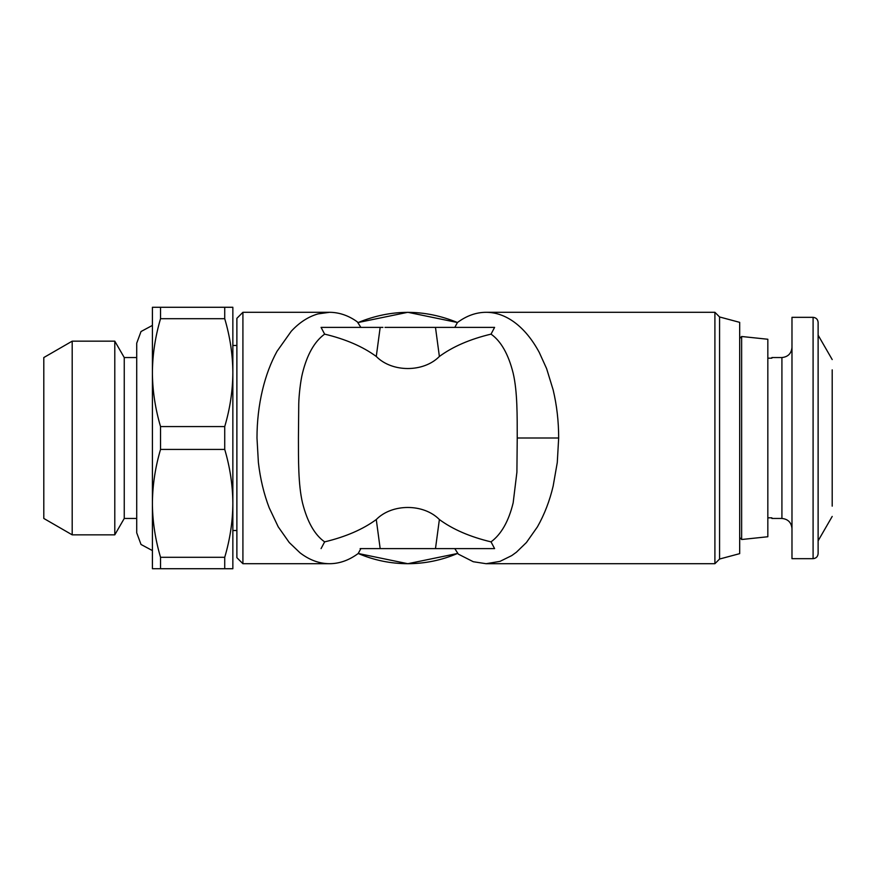 <?xml version="1.0" encoding="UTF-8"?>
<svg xmlns="http://www.w3.org/2000/svg" width="876" height="876" viewBox="0 0 876 876"><rect width="100%" height="100%" fill="white"/><g stroke="black" fill="none" stroke-linecap="round" stroke-linejoin="round"><path stroke-width="1.31" d="M557.278 462.528L558.669 438C558.658 421.334 556.818 405.303 553.15 389.897L546.613 368.621L539.255 352.415C532.225 339.384 523.979 329.354 514.508 322.335C505.43 315.678 495.958 312.338 486.103 312.294L714.904 312.294L714.904 563.706L486.103 563.706L499.999 561.374L511.748 555.592L516.391 552.23L526.421 542.518L537.415 526.881C544.434 514.486 549.668 500.897 553.15 486.103L557.278 462.528M454.797 548.617L458.323 554.136L473.27 561.724L486.103 563.706M360.135 548.617L494.601 548.617L491.031 541.872C501.324 534.24 508.704 521.209 513.172 502.791L516.906 472.164L517.234 438C517.19 416.527 517.508 391.561 513.139 373.077C508.376 354.145 501.006 341.158 491.031 334.128L494.601 327.383L419.363 327.383L435.481 327.383L439.38 356.466C452.782 346.622 469.996 339.165 491.031 334.128M491.031 541.872C469.996 536.835 452.782 529.378 439.38 519.534C423.546 503.426 392.043 503.47 376.275 519.534C362.883 529.378 345.67 536.835 324.635 541.872C314.659 534.842 307.29 521.855 302.516 502.933C298.158 484.45 298.475 459.473 298.431 438L298.749 403.836C298.924 395.328 300.512 381.06 302.483 373.209C307.093 354.55 314.473 341.52 324.635 334.128C345.67 339.165 362.883 346.622 376.275 356.466C392.043 372.53 423.546 372.574 439.38 356.466M385.013 327.383L435.481 327.383M376.275 356.466L380.173 327.383L321.065 327.383L324.635 334.128M360.868 327.383L357.331 321.864C348.615 315.579 339.373 312.393 329.606 312.294L318.054 313.893C308.363 316.652 299.439 322.423 291.27 331.227L276.991 351.353C270.75 362.774 265.932 375.618 262.515 389.897C258.847 405.303 257.007 421.334 256.986 438L258.387 462.528C260.281 478.854 263.895 493.965 269.217 507.839L278.25 526.881L289.244 542.518L300.03 552.822C309.436 560.038 319.28 563.662 329.562 563.706C339.187 563.673 348.44 560.476 357.331 554.136L358.207 553.49C374.063 560.257 390.597 563.662 407.833 563.706C425.068 563.662 441.603 560.257 457.447 553.49L407.833 563.706L358.207 553.49L360.868 548.617M358.897 327.383L321.065 327.383M324.635 541.872L321.065 548.617M741.633 336.493L739.683 338.443L739.683 356.543L739.683 322.357L719.568 316.97L719.568 559.03L739.683 553.643L739.683 519.457L739.683 537.557L741.633 539.506L741.633 336.493L767.836 339.253L767.836 536.747L741.633 539.506M714.904 563.706L719.568 559.03M719.568 316.97L714.904 312.294M486.103 312.294C476.15 312.338 466.601 315.743 457.447 322.51L454.797 327.383M389.185 327.383L419.363 327.383M380.173 327.383L382.932 327.383M329.562 312.294L242.915 312.294L236.881 318.327L236.881 557.673L242.915 563.706L329.562 563.706M242.915 563.706L242.915 312.294M739.683 322.357L739.683 553.643M457.447 322.51C424.367 308.976 391.287 308.976 358.207 322.51L407.833 312.294L457.447 322.51M236.881 557.673L236.881 318.327M236.881 536.55L236.881 530.517L232.852 530.517M232.852 345.483L236.881 345.483L236.881 339.45M767.836 536.747L767.836 339.253M767.836 344.881L767.836 358.185L771.865 358.185L771.865 357.55L771.865 358.185M771.865 517.815L771.865 518.45L771.865 517.815L767.836 517.815L767.836 531.119M232.852 307.268L224.727 307.268L232.852 307.268L232.852 568.732L224.727 568.732L232.852 568.732M739.683 519.457L739.683 356.543M224.727 557.3L224.727 568.732L152.413 568.721L152.413 505.342C152.72 522.6 155.424 539.923 160.538 557.3L224.727 557.3C230.027 539.397 232.742 521.417 232.852 503.361C232.742 485.337 230.027 467.357 224.727 449.421L160.538 449.421C155.457 466.656 152.742 483.979 152.413 501.379L152.413 307.279L224.727 307.268L224.727 318.7L160.538 318.7C155.457 335.924 152.742 353.247 152.413 370.657M152.413 374.621C152.72 391.868 155.424 409.191 160.538 426.579L224.727 426.579C230.027 408.665 232.742 390.685 232.852 372.639C232.742 354.605 230.027 336.625 224.727 318.7M224.727 426.579L224.727 449.421M160.538 318.7L160.538 307.268L152.413 307.279L152.413 568.721L154.406 568.732M152.413 505.342L152.413 501.379M771.865 518.45L781.918 518.45C787.984 519.085 791.335 522.435 791.981 528.502L791.981 347.498C791.335 353.565 787.984 356.915 781.918 357.55L771.865 357.55M160.538 557.3L160.538 568.732M160.538 426.579L160.538 449.421M152.402 563.706L152.402 550.588L141.014 544.467L136.722 532.827L136.722 343.173L141.014 331.533L152.402 325.412L152.402 312.294M832.2 369.847L832.2 506.153M791.981 558.669L791.981 317.331L813.092 317.331L813.092 558.669L791.981 558.669M832.2 516.435L818.118 540.82M818.118 335.18L832.2 359.565M813.092 317.331C816.125 317.649 817.801 319.324 818.118 322.357L818.118 553.643C817.801 556.676 816.125 558.351 813.092 558.669M136.722 518.45L124.25 518.45L124.25 357.55L136.722 357.55M124.25 518.45L114.789 534.842L114.789 341.158L124.25 357.55M114.789 534.842L72.193 534.842L72.193 341.158L114.789 341.158M72.193 534.842L43.8 518.45L43.8 357.55L72.193 341.158M43.8 357.55L43.8 372.639M43.8 503.361L43.8 518.45M43.8 438L43.8 372.639L43.8 438M558.669 438L517.234 438M380.173 548.617L376.275 519.534M439.38 519.534L435.481 548.617M781.918 357.55L781.918 518.45"/></g></svg>
